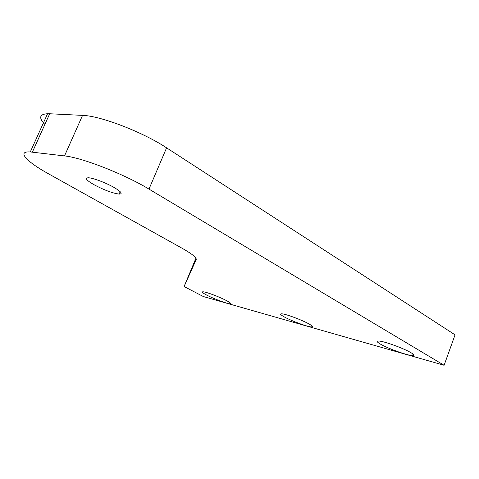 <?xml version="1.0" encoding="UTF-8"?>
<svg xmlns="http://www.w3.org/2000/svg" width="479" height="479" viewBox="0 0 479 479"><rect width="100%" height="100%" fill="white"/><g stroke="black" fill="none" stroke-linecap="round" stroke-linejoin="round"><path stroke-width="0.72" d="M226.579 300.662C219.981 297.118 206.784 292.094 203.383 291.819C201.258 291.681 202.318 292.747 206.563 295.01C213.939 298.944 228.525 304.315 230.363 303.752C231.237 303.512 229.98 302.483 226.579 300.662M308.865 323.888C302.045 320.032 286.37 314.17 282.059 313.841C279.526 313.655 280.299 314.703 284.376 316.972C292.124 321.295 309.757 327.636 312.069 326.9C313.05 326.636 311.985 325.63 308.865 323.888M411.006 352.712C404.096 348.508 384.817 341.467 379.218 341.06C376.207 340.832 376.584 341.832 380.362 344.066C388.379 348.844 410.533 356.58 413.461 355.556C414.515 355.262 413.7 354.316 411.006 352.712M114.475 187.696C106.44 182.972 93.046 177.889 88.405 177.781C84.585 177.931 86.25 180.128 93.405 184.379C103.715 189.906 112.296 193.145 119.157 194.097C122.911 194.007 121.355 191.875 114.475 187.696M64.509 155.914L30.297 151.939C16.43 151.005 26.495 161.686 48.642 173.883L181.972 248.182C192.061 253.894 196.803 257.702 196.186 259.6L184.086 286.538L203.318 296.531L444.105 365.273L148.981 189.103C124.612 174.272 81.903 157.561 64.509 155.914L82.556 115.379L49.696 113.763L32.374 152.124M44.882 124.432C38.524 117.78 39.422 114.218 47.565 113.733L49.696 113.763M82.556 115.379C100.374 115.762 142.85 132.084 166.59 147.831L148.981 189.103M444.105 365.273L455.05 334.851L166.59 147.831M195.929 258.211L184.086 286.538M119.157 194.097L120.187 191.702M30.297 151.939L47.565 113.733M412.623 353.747L413.461 355.556M311.464 325.498L312.069 326.9M229.92 302.674L230.363 303.752"/></g></svg>
